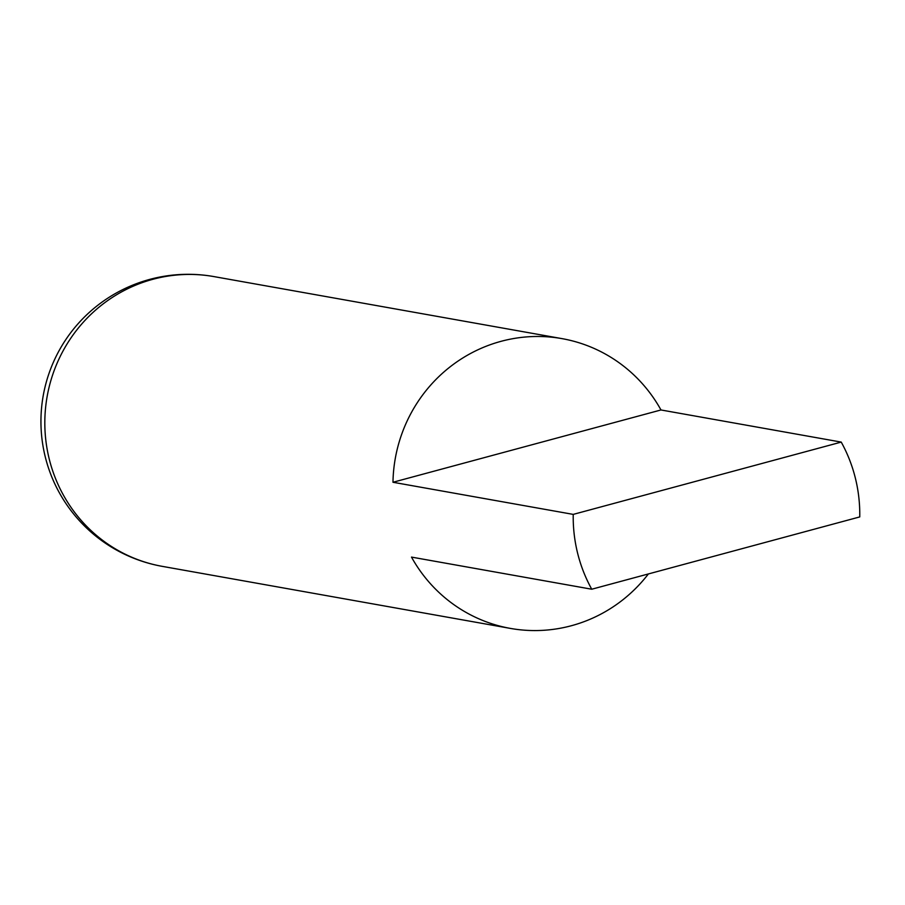 <?xml version="1.0" encoding="UTF-8"?>
<svg xmlns="http://www.w3.org/2000/svg" width="905" height="905" viewBox="0 0 905 905"><rect width="100%" height="100%" fill="white"/><g stroke="black" fill="none" stroke-linecap="round" stroke-linejoin="round"><path stroke-width="1.36" d="M841.231 442.093L573.227 514.391A147.164 143.16 100.1 0 0 577.594 553.125A147.164 143.16 100.1 0 0 591.746 589.223L859.75 516.925A147.164 143.16 100.1 0 0 855.383 478.191A147.164 143.16 100.1 0 0 841.231 442.093L660.978 409.965L392.974 482.263A147.164 143.16 -79.9 0 1 562.062 338.64A147.164 143.16 -79.9 0 1 660.978 409.965M573.227 514.391L392.974 482.263M648.387 573.94A147.164 143.16 -79.9 0 1 510.409 628.409A147.164 143.16 -79.9 0 1 411.492 557.095L591.746 589.223M562.062 338.64L213.931 276.591A147.164 143.16 100.1 0 0 152.922 279.283A147.164 143.16 100.1 0 0 49.209 458.937A147.164 143.16 100.1 0 0 162.278 566.36L510.409 628.409M213.931 276.591A147.164 147.164 0 0 0 45.25 456.821A147.164 147.164 0 0 0 162.278 566.36"/></g></svg>
